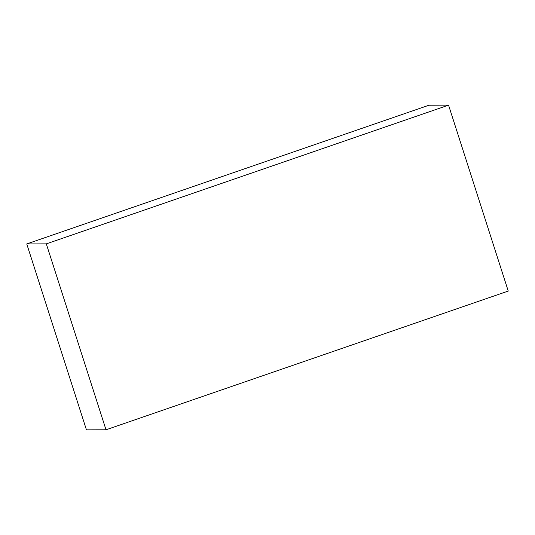 <?xml version="1.0" encoding="UTF-8"?>
<svg xmlns="http://www.w3.org/2000/svg" width="535" height="535" viewBox="0 0 535 535"><rect width="100%" height="100%" fill="white"/><g stroke="black" fill="none" stroke-linecap="round" stroke-linejoin="round"><path stroke-width="0.8" d="M448.557 105.148L428.996 105.214L26.75 243.933L86.443 429.852L106.004 429.786L508.25 291.067L448.557 105.148L46.311 243.866L26.75 243.933M46.311 243.866L106.004 429.786"/></g></svg>
